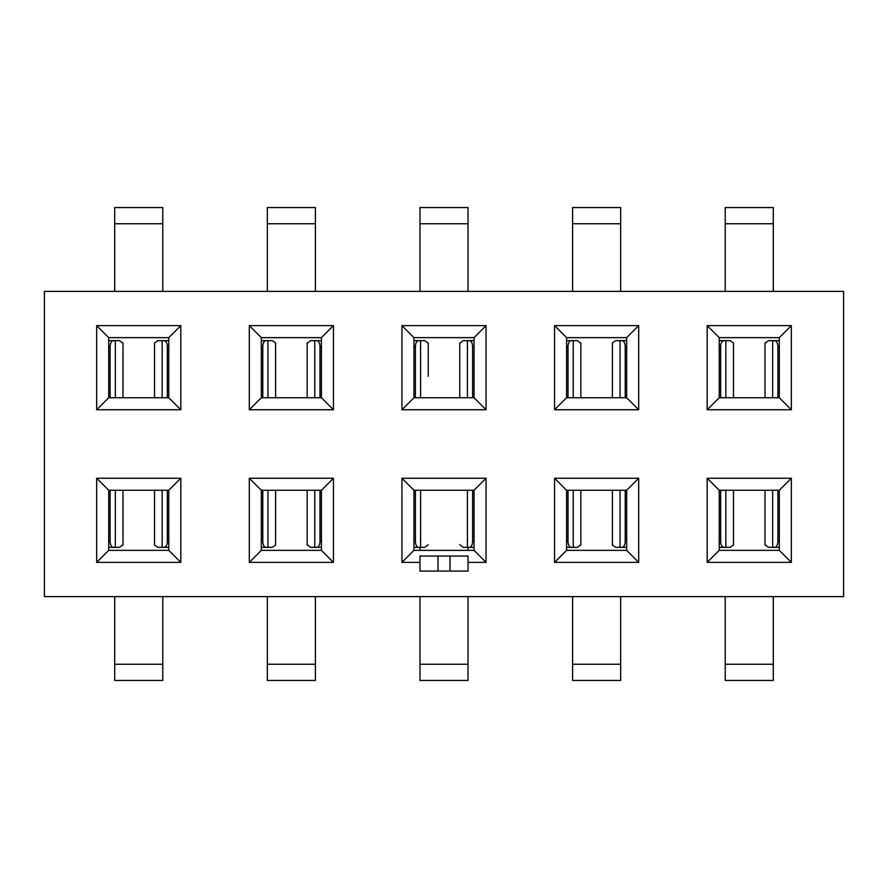 <?xml version="1.0" encoding="UTF-8"?>
<svg xmlns="http://www.w3.org/2000/svg" width="888" height="888" viewBox="0 0 888 888"><rect width="100%" height="100%" fill="white"/><g stroke="black" fill="none" stroke-linecap="round" stroke-linejoin="round"><path stroke-width="1.33" d="M122.944 544.71L119.58 547.352L113.409 547.352A6.005 3.275 -90 0 1 110.134 541.347L110.134 490.265M162.782 596.625L162.782 680.452L114.707 680.452L114.707 596.625M154.523 490.265L154.523 545.088L157.909 547.352L168.787 547.352M108.691 547.352L113.409 547.352M168.787 541.347L167.344 541.347A6.005 3.275 90 0 1 164.069 547.352M167.344 541.347L167.344 490.265M275.591 490.265L275.591 545.088L272.205 547.352L266.034 547.352A6.005 3.275 -90 0 1 262.77 541.347L262.77 490.265M315.406 596.625L315.406 680.452L267.332 680.452L267.332 596.625M307.17 544.71L310.534 547.352L321.412 547.352M261.327 547.352L266.034 547.352M321.412 541.347L319.98 541.347A6.005 3.275 90 0 1 316.705 547.352M319.98 541.347L319.98 490.265M154.523 397.735L154.523 342.912L157.909 340.648L164.069 340.648A6.005 3.275 90 0 1 167.344 346.653L167.344 397.735M114.707 291.375L114.707 207.548L162.782 207.548L162.782 291.375M122.944 343.29L119.58 340.648L108.691 340.648M168.787 340.648L164.069 340.648M108.691 346.653L110.134 346.653A6.005 3.275 -90 0 1 113.409 340.648M110.134 346.653L110.134 397.735M307.17 343.29L310.534 340.648L316.705 340.648A6.005 3.275 90 0 1 319.98 346.653L319.98 397.735M267.332 291.375L267.332 207.548L315.406 207.548L315.406 291.375M275.591 397.735L275.591 342.912L272.205 340.648L261.327 340.648M321.412 340.648L316.705 340.648M261.327 346.653L262.77 346.653A6.005 3.275 -90 0 1 266.034 340.648M262.77 346.653L262.77 397.735M428.205 544.71L424.83 547.352L418.67 547.352A6.005 3.275 -90 0 1 415.395 541.347L415.395 490.265M468.031 596.625L468.031 680.452L419.969 680.452L419.969 596.625M459.795 544.71L463.17 547.352L474.048 547.352M413.952 547.352L418.67 547.352M474.048 541.347L472.605 541.347A6.005 3.275 90 0 1 469.33 547.352M472.605 541.347L472.605 490.265M459.795 343.29L463.17 340.648L469.33 340.648A6.005 3.275 90 0 1 472.605 346.653L472.605 397.735M419.969 291.375L419.969 207.548L468.031 207.548L468.031 291.375M428.205 343.29L424.83 340.648L413.952 340.648M474.048 340.648L469.33 340.648M413.952 346.653L415.395 346.653A6.005 3.275 -90 0 1 418.67 340.648M415.395 346.653L415.395 397.735M580.83 544.71L577.466 547.352L571.295 547.352A6.005 3.275 -90 0 1 568.02 541.347L568.02 490.265M620.668 596.625L620.668 680.452L572.594 680.452L572.594 596.625M612.409 490.265L612.409 545.088L615.795 547.352L626.673 547.352M566.588 547.352L571.295 547.352M626.673 541.347L625.23 541.347A6.005 3.275 90 0 1 621.966 547.352M625.23 541.347L625.23 490.265M612.409 397.735L612.409 342.912L615.795 340.648L621.966 340.648A6.005 3.275 90 0 1 625.23 346.653L625.23 397.735M572.594 291.375L572.594 207.548L620.668 207.548L620.668 291.375M580.83 343.29L577.466 340.648L566.588 340.648M626.673 340.648L621.966 340.648M566.588 346.653L568.02 346.653A6.005 3.275 -90 0 1 571.295 340.648M568.02 346.653L568.02 397.735M733.477 490.265L733.477 545.088L730.091 547.352L723.931 547.352A6.005 3.275 -90 0 1 720.656 541.347L720.656 490.265M773.293 596.625L773.293 680.452L725.219 680.452L725.219 596.625M765.056 544.71L768.42 547.352L779.309 547.352M719.213 547.352L723.931 547.352M779.309 541.347L777.866 541.347A6.005 3.275 90 0 1 774.591 547.352M777.866 541.347L777.866 490.265M765.056 343.29L768.42 340.648L774.591 340.648A6.005 3.275 90 0 1 777.866 346.653L777.866 397.735M725.219 291.375L725.219 207.548L773.293 207.548L773.293 291.375M733.477 397.735L733.477 342.912L730.091 340.648L719.213 340.648M779.309 340.648L774.591 340.648M719.213 346.653L720.656 346.653A6.005 3.275 -90 0 1 723.931 340.648M720.656 346.653L720.656 397.735M779.309 490.265L791.319 478.255L791.319 562.382L707.192 562.382L707.192 478.255L791.319 478.255L791.319 562.382L707.192 562.382L719.213 550.36L779.309 550.36L791.319 562.382L779.309 550.36L779.309 490.265L719.213 490.265L707.192 478.255L791.319 478.255L779.309 490.265L719.213 490.265L719.213 550.36L779.309 550.36L779.309 490.265M843.6 596.625L44.4 596.625L44.4 291.375L44.4 596.625L843.6 596.625L843.6 291.375L44.4 291.375L843.6 291.375L843.6 596.625M638.694 478.255L638.694 562.382L554.567 562.382L554.567 478.255L638.694 478.255L638.694 562.382L554.567 562.382L566.588 550.36L626.673 550.36L638.694 562.382L626.673 550.36L626.673 490.265L638.694 478.255L554.567 478.255L566.588 490.265L566.588 550.36L626.673 550.36L626.673 490.265L566.588 490.265L554.567 478.255L554.567 562.382L566.588 550.36L566.588 490.265L626.673 490.265L638.694 478.255M486.058 478.255L486.058 562.382L468.031 562.382L486.058 562.382L474.048 550.36L474.048 490.265L486.058 478.255L486.058 562.382L474.048 550.36L474.048 490.265L413.952 490.265L401.942 478.255L486.058 478.255L401.942 478.255L401.942 562.382L413.952 550.36L474.048 550.36L413.952 550.36L413.952 490.265L401.942 478.255L401.942 562.382L413.952 550.36L413.952 490.265L474.048 490.265L486.058 478.255M419.969 562.382L401.942 562.382L419.969 562.382M333.433 478.255L333.433 562.382L249.306 562.382L249.306 478.255L333.433 478.255L333.433 562.382L249.306 562.382L261.327 550.36L321.412 550.36L333.433 562.382L321.412 550.36L321.412 490.265L333.433 478.255L249.306 478.255L261.327 490.265L261.327 550.36L321.412 550.36L321.412 490.265L261.327 490.265L249.306 478.255L249.306 562.382L261.327 550.36L261.327 490.265L321.412 490.265L333.433 478.255M180.808 478.255L180.808 562.382L96.681 562.382L96.681 478.255L180.808 478.255L180.808 562.382L96.681 562.382L108.691 550.36L168.787 550.36L180.808 562.382L168.787 550.36L168.787 490.265L108.691 490.265L96.681 478.255L180.808 478.255L168.787 490.265L108.691 490.265L108.691 550.36L168.787 550.36L168.787 490.265L180.808 478.255M707.192 325.619L791.319 325.619L791.319 409.745L707.192 409.745L707.192 325.619L719.213 337.64L719.213 397.735L779.309 397.735L779.309 337.64L791.319 325.619L791.319 409.745L779.309 397.735L779.309 337.64L719.213 337.64L719.213 397.735L779.309 397.735L791.319 409.745L707.192 409.745L719.213 397.735L707.192 409.745L707.192 325.619L791.319 325.619L779.309 337.64L719.213 337.64L707.192 325.619M554.567 325.619L638.694 325.619L638.694 409.745L554.567 409.745L554.567 325.619L566.588 337.64L566.588 397.735L626.673 397.735L626.673 337.64L638.694 325.619L638.694 409.745L626.673 397.735L626.673 337.64L566.588 337.64L566.588 397.735L626.673 397.735L638.694 409.745L554.567 409.745L566.588 397.735L554.567 409.745L554.567 325.619L638.694 325.619L626.673 337.64L566.588 337.64L554.567 325.619M401.942 325.619L486.058 325.619L486.058 409.745L401.942 409.745L401.942 325.619L413.952 337.64L413.952 397.735L474.048 397.735L474.048 337.64L486.058 325.619L486.058 409.745L474.048 397.735L474.048 337.64L413.952 337.64L413.952 397.735L474.048 397.735L486.058 409.745L401.942 409.745L413.952 397.735L401.942 409.745L401.942 325.619L486.058 325.619L474.048 337.64L413.952 337.64L401.942 325.619M249.306 325.619L333.433 325.619L333.433 409.745L249.306 409.745L249.306 325.619L261.327 337.64L261.327 397.735L321.412 397.735L321.412 337.64L333.433 325.619L333.433 409.745L321.412 397.735L321.412 337.64L261.327 337.64L261.327 397.735L321.412 397.735L333.433 409.745L249.306 409.745L261.327 397.735L249.306 409.745L249.306 325.619L333.433 325.619L321.412 337.64L261.327 337.64L249.306 325.619M96.681 325.619L180.808 325.619L180.808 409.745L96.681 409.745L96.681 325.619L108.691 337.64L108.691 397.735L168.787 397.735L168.787 337.64L180.808 325.619L180.808 409.745L168.787 397.735L168.787 337.64L108.691 337.64L108.691 397.735L168.787 397.735L180.808 409.745L96.681 409.745L108.691 397.735L96.681 409.745L96.681 325.619L180.808 325.619L168.787 337.64L108.691 337.64L96.681 325.619M468.031 571.095L450.005 571.095L450.005 556.066L468.031 556.066L468.031 571.095M437.995 571.095L419.969 571.095L419.969 556.066L437.995 556.066L437.995 571.095L450.005 571.095M419.969 547.352L419.969 550.36M437.995 556.066L450.005 556.066M468.031 547.352L468.031 550.36M719.213 490.265L707.192 478.255L707.192 562.382L719.213 550.36L719.213 490.265M96.681 562.382L96.681 478.255L108.691 490.265L108.691 550.36L96.681 562.382M115.329 547.352L115.329 490.265M108.691 541.347L110.134 541.347M162.16 490.265L162.16 547.352M162.782 664.246L114.707 664.246M267.954 547.352L267.954 490.265M261.327 541.347L262.77 541.347M314.785 490.265L314.785 547.352M315.406 664.246L267.332 664.246M162.16 340.648L162.16 397.735M168.787 346.653L167.344 346.653M115.329 397.735L115.329 340.648M114.707 223.754L162.782 223.754M314.785 340.648L314.785 397.735M321.412 346.653L319.98 346.653M267.954 397.735L267.954 340.648M267.332 223.754L315.406 223.754M420.59 547.352L420.59 490.265M413.952 541.347L415.395 541.347M467.41 490.265L467.41 547.352M468.031 664.246L419.969 664.246M467.41 340.648L467.41 397.735M474.048 346.653L472.605 346.653M420.59 397.735L420.59 340.648M419.969 223.754L468.031 223.754M573.215 547.352L573.215 490.265M566.588 541.347L568.02 541.347M620.046 490.265L620.046 547.352M620.668 664.246L572.594 664.246M620.046 340.648L620.046 397.735M626.673 346.653L625.23 346.653M573.215 397.735L573.215 340.648M572.594 223.754L620.668 223.754M725.84 547.352L725.84 490.265M719.213 541.347L720.656 541.347M772.671 490.265L772.671 547.352M773.293 664.246L725.219 664.246M772.671 340.648L772.671 397.735M779.309 346.653L777.866 346.653M725.84 397.735L725.84 340.648M725.219 223.754L773.293 223.754M122.966 545.088L122.966 490.265M307.148 545.088L307.148 490.265M122.966 342.912L122.966 397.735M307.148 342.912L307.148 397.735M459.773 342.912L459.773 397.735M428.227 342.912L428.227 376.312M580.852 545.088L580.852 490.265M580.852 342.912L580.852 397.735M765.034 545.088L765.034 490.265M765.034 342.912L765.034 397.735"/></g></svg>
